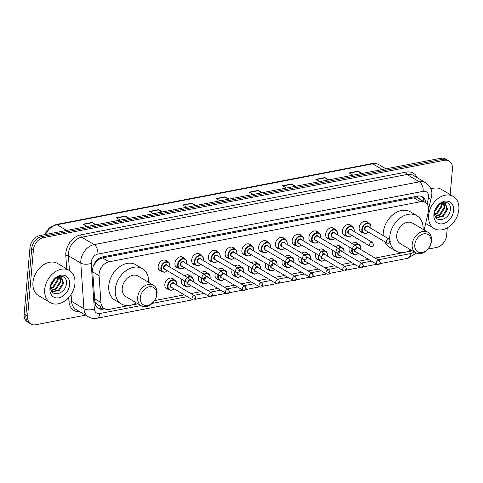 <?xml version="1.0" encoding="UTF-8"?>
<svg xmlns="http://www.w3.org/2000/svg" width="483" height="483" viewBox="0 0 483 483"><rect width="100%" height="100%" fill="white"/><g stroke="black" fill="none" stroke-linecap="round" stroke-linejoin="round"><path stroke-width="0.72" d="M352.342 253.653A5.977 4.401 -59.3 0 1 350.839 253.189A5.977 4.401 -59.3 0 1 349.052 248.986A5.977 4.401 -59.3 0 1 349.469 247.151M335.594 256.884A5.977 4.401 -59.3 0 1 334.091 256.419A5.977 4.401 -59.3 0 1 332.304 252.217A5.977 4.401 -59.3 0 1 332.721 250.381M318.846 260.114A5.977 4.401 -59.3 0 1 317.343 259.649A5.977 4.401 -59.3 0 1 315.556 255.447A5.977 4.401 -59.3 0 1 315.973 253.611M302.098 263.344A5.977 4.401 -59.3 0 1 300.595 262.879A5.977 4.401 -59.3 0 1 298.808 258.677A5.977 4.401 -59.3 0 1 299.225 256.841M285.35 266.574A5.977 4.401 -59.3 0 1 283.847 266.109A5.977 4.401 -59.3 0 1 282.06 261.907A5.977 4.401 -59.3 0 1 282.477 260.071M268.602 269.804A5.977 4.401 -59.3 0 1 267.099 269.339A5.977 4.401 -59.3 0 1 265.312 265.137A5.977 4.401 -59.3 0 1 265.728 263.301M251.854 273.034A5.977 4.401 -59.3 0 1 250.351 272.575A5.977 4.401 -59.3 0 1 248.564 268.367A5.977 4.401 -59.3 0 1 248.98 266.531M235.106 276.264A5.977 4.401 -59.3 0 1 233.603 275.805A5.977 4.401 -59.3 0 1 231.816 271.597A5.977 4.401 -59.3 0 1 232.232 269.762M218.358 279.494A5.977 4.401 -59.3 0 1 216.855 279.035A5.977 4.401 -59.3 0 1 215.068 274.827A5.977 4.401 -59.3 0 1 215.484 272.992M201.61 282.724A5.977 4.401 -59.3 0 1 200.107 282.265A5.977 4.401 -59.3 0 1 198.32 278.057A5.977 4.401 -59.3 0 1 198.736 276.222M184.862 285.954A5.977 4.401 -59.3 0 1 183.359 285.495A5.977 4.401 -59.3 0 1 181.572 281.287A5.977 4.401 -59.3 0 1 181.988 279.452M168.114 289.184A5.977 4.401 -59.3 0 1 166.611 288.725A5.977 4.401 -59.3 0 1 164.824 284.517A5.977 4.401 -59.3 0 1 167.788 279.162A5.977 4.401 -59.3 0 1 172.715 278.45A5.977 4.401 -59.3 0 1 173.844 279.548M312.193 242.092A5.977 4.401 -59.3 0 1 310.684 241.633A5.977 4.401 -59.3 0 1 308.903 237.425A5.977 4.401 -59.3 0 1 311.861 232.075A5.977 4.401 -59.3 0 1 316.794 231.357A5.977 4.401 -59.3 0 1 317.917 232.462M295.445 245.322A5.977 4.401 -59.3 0 1 293.936 244.863A5.977 4.401 -59.3 0 1 292.155 240.655A5.977 4.401 -59.3 0 1 295.113 235.306A5.977 4.401 -59.3 0 1 300.046 234.587A5.977 4.401 -59.3 0 1 301.169 235.692M278.697 248.552A5.977 4.401 -59.3 0 1 277.188 248.093A5.977 4.401 -59.3 0 1 275.407 243.891A5.977 4.401 -59.3 0 1 278.365 238.536A5.977 4.401 -59.3 0 1 283.298 237.817A5.977 4.401 -59.3 0 1 284.421 238.922M261.949 251.788A5.977 4.401 -59.3 0 1 260.44 251.323A5.977 4.401 -59.3 0 1 258.659 247.121A5.977 4.401 -59.3 0 1 261.617 241.766A5.977 4.401 -59.3 0 1 266.55 241.047A5.977 4.401 -59.3 0 1 267.673 242.152M328.941 238.862A5.977 4.401 -59.3 0 1 327.432 238.403A5.977 4.401 -59.3 0 1 325.651 234.195A5.977 4.401 -59.3 0 1 328.609 228.845A5.977 4.401 -59.3 0 1 333.542 228.127A5.977 4.401 -59.3 0 1 334.665 229.232M362.437 232.401A5.977 4.401 -59.3 0 1 360.928 231.943A5.977 4.401 -59.3 0 1 359.147 227.734A5.977 4.401 -59.3 0 1 362.105 222.385A5.977 4.401 -59.3 0 1 367.032 221.667A5.977 4.401 -59.3 0 1 368.161 222.766M345.689 235.632A5.977 4.401 -59.3 0 1 344.18 235.173A5.977 4.401 -59.3 0 1 342.399 230.965A5.977 4.401 -59.3 0 1 345.357 225.615A5.977 4.401 -59.3 0 1 350.29 224.897A5.977 4.401 -59.3 0 1 351.413 225.996M245.201 255.018A5.977 4.401 -59.3 0 1 243.692 254.553A5.977 4.401 -59.3 0 1 241.911 250.351A5.977 4.401 -59.3 0 1 244.869 244.996A5.977 4.401 -59.3 0 1 249.802 244.277A5.977 4.401 -59.3 0 1 250.925 245.382M228.453 258.248A5.977 4.401 -59.3 0 1 226.944 257.783A5.977 4.401 -59.3 0 1 225.163 253.581A5.977 4.401 -59.3 0 1 228.121 248.226A5.977 4.401 -59.3 0 1 233.054 247.507A5.977 4.401 -59.3 0 1 234.177 248.612M211.705 261.478A5.977 4.401 -59.3 0 1 210.196 261.013A5.977 4.401 -59.3 0 1 208.415 256.811A5.977 4.401 -59.3 0 1 211.373 251.456A5.977 4.401 -59.3 0 1 216.306 250.737A5.977 4.401 -59.3 0 1 217.428 251.842M194.957 264.708A5.977 4.401 -59.3 0 1 193.448 264.243A5.977 4.401 -59.3 0 1 191.666 260.041A5.977 4.401 -59.3 0 1 194.625 254.686A5.977 4.401 -59.3 0 1 199.557 253.967A5.977 4.401 -59.3 0 1 200.68 255.072M178.209 267.938A5.977 4.401 -59.3 0 1 176.7 267.473A5.977 4.401 -59.3 0 1 174.918 263.271A5.977 4.401 -59.3 0 1 177.883 257.916A5.977 4.401 -59.3 0 1 182.809 257.197A5.977 4.401 -59.3 0 1 183.932 258.302M161.461 271.168A5.977 4.401 -59.3 0 1 159.951 270.703A5.977 4.401 -59.3 0 1 158.17 266.501A5.977 4.401 -59.3 0 1 161.135 261.146A5.977 4.401 -59.3 0 1 166.061 260.428A5.977 4.401 -59.3 0 1 167.184 261.532M424.128 229.993L428.306 212.194A11.206 8.247 120.7 0 0 428.602 210.365A11.206 8.247 120.7 0 0 425.257 202.48A11.206 8.247 120.7 0 0 420.439 201.743L109.073 261.798A11.206 8.247 120.7 0 0 99.075 275.69L100.923 302.521A11.206 8.247 120.7 0 0 104.286 308.631A11.206 8.247 120.7 0 0 109.104 309.368L129.221 305.485M96.105 261.919A11.206 8.247 -59.3 0 1 99.232 259.244L99.075 259.274A3.737 2.747 120.7 0 0 96.105 261.919L93.358 265.934M419.781 199.225A3.737 2.747 120.7 0 0 417.27 197.903L417.113 197.933A11.206 8.247 -59.3 0 1 418.737 198.604L425.257 202.48M94.807 301.621L97.717 304.731L104.286 308.631M417.113 197.933L413.901 197.861L102.535 257.916L99.232 259.244M405.774 252.144L411.939 250.955A11.206 8.247 120.7 0 0 412.422 250.852M131.279 305.093L137.945 303.807M154.518 300.607L184.271 294.871M190.894 293.592L201.013 291.641M207.642 290.361L217.761 288.411M224.39 287.131L234.509 285.181M241.138 283.901L251.257 281.951M257.886 280.671L268.005 278.721M274.634 277.441L284.753 275.491M291.382 274.211L301.501 272.261M308.13 270.981L318.249 269.031M324.878 267.751L334.997 265.795M341.626 264.521L351.745 262.565M358.374 261.291L368.493 259.335M375.122 258.061L403.722 252.543M352.149 243.529A5.977 4.401 -59.3 0 1 356.943 242.913A5.977 4.401 -59.3 0 1 358.066 244.018M335.401 246.759A5.977 4.401 -59.3 0 1 340.195 246.143A5.977 4.401 -59.3 0 1 341.318 247.248M318.653 249.989A5.977 4.401 -59.3 0 1 323.447 249.373A5.977 4.401 -59.3 0 1 324.57 250.478M301.905 253.219A5.977 4.401 -59.3 0 1 306.699 252.603A5.977 4.401 -59.3 0 1 307.822 253.708M285.157 256.449A5.977 4.401 -59.3 0 1 289.951 255.833A5.977 4.401 -59.3 0 1 291.08 256.938M268.409 259.679A5.977 4.401 -59.3 0 1 273.203 259.063A5.977 4.401 -59.3 0 1 274.332 260.168M251.661 262.909A5.977 4.401 -59.3 0 1 256.455 262.293A5.977 4.401 -59.3 0 1 257.584 263.398M234.913 266.139A5.977 4.401 -59.3 0 1 239.707 265.523A5.977 4.401 -59.3 0 1 240.836 266.628M218.165 269.375A5.977 4.401 -59.3 0 1 222.959 268.753A5.977 4.401 -59.3 0 1 224.088 269.858M201.417 272.605A5.977 4.401 -59.3 0 1 206.211 271.983A5.977 4.401 -59.3 0 1 207.34 273.088M184.669 275.835A5.977 4.401 -59.3 0 1 189.463 275.213A5.977 4.401 -59.3 0 1 190.592 276.318M425.861 202.89A11.206 8.247 120.7 0 0 422.504 196.865A11.206 8.247 120.7 0 0 417.686 196.134L102.686 256.89A11.206 8.247 120.7 0 0 92.688 270.782L94.855 302.31A11.206 8.247 120.7 0 0 98.218 308.42A11.206 8.247 120.7 0 0 103.036 309.15L104.66 308.842M421.593 196.424A11.206 8.247 -59.3 0 1 424.116 201.803M447.282 227.843L446.624 235.306A11.206 8.247 -59.3 0 1 436.65 247.429L427.944 249.107M85.539 315.151L35.79 324.745A11.206 8.247 -59.3 0 1 30.972 324.008A11.206 8.247 -59.3 0 1 27.628 316.124L33.436 249.759A11.206 8.247 -59.3 0 1 43.41 237.642L444.269 160.32A11.206 8.247 -59.3 0 1 449.087 161.056A11.206 8.247 -59.3 0 1 452.432 168.941L450.186 194.589M30.972 324.008L27.495 321.944A11.206 8.247 -59.3 0 1 24.15 314.059L29.958 247.694A11.206 8.247 -59.3 0 1 39.932 235.571L440.792 158.255L442.531 159.287A11.206 8.247 -59.3 0 1 447.349 160.024A11.206 8.247 -59.3 0 0 442.531 159.287L41.671 236.61L442.531 159.287L444.269 160.32M29.958 247.694L31.697 248.727A11.206 8.247 -59.3 0 1 41.671 236.61A11.206 8.247 -59.3 0 0 31.697 248.727L25.889 315.091L31.697 248.727L33.436 249.759M29.234 322.976A11.206 8.247 -59.3 0 1 25.889 315.091A11.206 8.247 -59.3 0 0 29.234 322.976M102.897 307.81L101.297 308.118A11.206 8.247 -59.3 0 1 97.391 307.828M94.958 224.957L92.422 222.687A2.989 1.69 -100.9 0 0 92.126 222.464L83.058 224.215L86.922 226.509M95.99 224.764L92.126 222.464M128.212 218.545L125.677 216.269A2.989 1.69 -100.9 0 0 125.381 216.052L116.312 217.803L120.176 220.097M129.245 218.346L125.381 216.052M161.467 212.134L158.931 209.857A2.989 1.69 -100.9 0 0 158.635 209.634L149.561 211.385L153.431 213.685M162.499 211.934L158.635 209.634M194.721 205.716L192.186 203.446A2.989 1.69 -100.9 0 0 191.884 203.222L182.816 204.973L186.679 207.267M195.754 205.516L191.884 203.222M360.988 173.651L358.452 171.374A2.989 1.69 -100.9 0 0 358.157 171.151L349.088 172.902L352.952 175.196M362.021 173.451L358.157 171.151M327.734 180.062L325.198 177.786A2.989 1.69 -100.9 0 0 324.902 177.569L315.834 179.314L319.698 181.614M328.766 179.863L324.902 177.569M294.485 186.474L291.949 184.204A2.989 1.69 -100.9 0 0 291.647 183.981L282.579 185.732L286.443 188.026M295.511 186.275L291.647 183.981M261.231 192.892L258.695 190.616A2.989 1.69 -100.9 0 0 258.393 190.393L249.325 192.143L253.189 194.438M262.257 192.693L258.393 190.393M227.976 199.304L225.44 197.028A2.989 1.69 -100.9 0 0 225.138 196.81L216.07 198.555L219.934 200.856M229.002 199.105L225.138 196.81M440.792 158.255A11.206 8.247 -59.3 0 1 445.61 158.992L449.087 161.056M428.62 215.4A18.68 13.747 -59.3 0 1 437.876 198.664A18.68 13.747 -59.3 0 1 453.277 196.424A18.68 13.747 -59.3 0 1 458.85 209.568A18.68 13.747 -59.3 0 1 449.595 226.298A18.68 13.747 -59.3 0 1 434.193 228.537A18.68 13.747 -59.3 0 1 428.62 215.4M430.902 188.974A18.68 13.747 -59.3 0 1 441.54 189.451L453.277 196.424M435.92 217.495L442.41 216.124L446.878 208.97L445.133 203.512M436.071 217.706L443.098 216.535L447.566 209.381L445.489 203.699L440.194 204.116A8.446 6.219 -59.3 0 0 434.724 212.508A8.446 6.219 -59.3 0 0 434.857 214.881C436.197 223.883 449.474 219.101 450.283 210.129C452.058 200.97 440.991 199.177 436.24 207.69L434.145 213.8L434.132 215.641L434.217 213.643C434.948 209.061 436.94 205.885 440.194 204.116M435.195 216.118L439.651 214.482L444.119 207.334L443.485 203.138M435.364 216.529L440.339 214.893L444.807 207.738L443.931 203.168M434.724 214.005L436.886 212.846L441.359 205.692L441.384 203.524M434.803 214.615L437.58 213.251L442.048 206.102L441.963 203.337M435.165 210.353L438.274 205.48M434.851 211.584L439.252 204.695M453.591 210.582A12.184 8.966 -59.3 0 1 442.748 223.75A12.184 8.966 -59.3 0 1 433.879 214.386A12.184 8.966 -59.3 0 1 444.722 201.212A12.184 8.966 -59.3 0 1 453.591 210.582M442.132 205.19L442.319 203.246M414.764 244.76A10.089 7.426 -59.3 0 1 423.748 233.857A10.089 7.426 -59.3 0 1 431.09 241.615A10.089 7.426 -59.3 0 1 422.112 252.518A10.089 7.426 -59.3 0 1 414.764 244.76M412.168 244.41A11.954 8.797 -59.3 0 1 418.091 233.7A11.954 8.797 -59.3 0 1 427.95 232.263A11.954 8.797 -59.3 0 1 431.518 240.673A11.954 8.797 -59.3 0 1 425.589 251.383A11.954 8.797 -59.3 0 1 415.736 252.82A11.954 8.797 -59.3 0 1 412.168 244.41M427.95 232.263L412.512 223.092A11.954 8.797 120.7 0 0 402.659 224.529A11.954 8.797 120.7 0 0 396.736 235.239A11.954 8.797 120.7 0 0 400.298 243.649L415.736 252.82M389.733 239.604A20.546 15.124 -59.3 0 1 389.781 236.579A20.546 15.124 -59.3 0 1 399.96 218.171A20.546 15.124 -59.3 0 1 416.901 215.708A20.546 15.124 -59.3 0 1 423.09 229.377M383.2 235.619A20.546 15.124 -59.3 0 1 383.26 232.703A20.546 15.124 -59.3 0 1 393.44 214.295A20.546 15.124 -59.3 0 1 410.381 211.832L416.901 215.708M410.876 249.928A20.546 15.124 -59.3 0 1 395.909 251.033A20.546 15.124 -59.3 0 1 390.035 242.08M395.909 251.033L389.389 247.157A20.546 15.124 -59.3 0 1 384.601 241.663M140.269 297.709A10.089 7.426 -59.3 0 1 149.247 286.799A10.089 7.426 -59.3 0 1 156.595 294.558A10.089 7.426 -59.3 0 1 147.617 305.467A10.089 7.426 -59.3 0 1 140.269 297.709M137.673 297.353A11.954 8.797 -59.3 0 1 143.596 286.642A11.954 8.797 -59.3 0 1 153.455 285.212A11.954 8.797 -59.3 0 1 157.017 293.622A11.954 8.797 -59.3 0 1 151.094 304.326A11.954 8.797 -59.3 0 1 141.241 305.763A11.954 8.797 -59.3 0 1 137.673 297.353M153.455 285.212L138.017 276.041A11.954 8.797 120.7 0 0 128.164 277.471A11.954 8.797 120.7 0 0 122.235 288.182A11.954 8.797 120.7 0 0 125.803 296.592L141.241 305.763M136.381 302.877A20.546 15.124 -59.3 0 1 121.414 303.976A20.546 15.124 -59.3 0 1 115.286 289.522A20.546 15.124 -59.3 0 1 125.465 271.12A20.546 15.124 -59.3 0 1 142.407 268.651A20.546 15.124 -59.3 0 1 148.595 282.32M121.414 303.976L114.894 300.106A20.546 15.124 -59.3 0 1 108.766 285.646A20.546 15.124 -59.3 0 1 118.945 267.244A20.546 15.124 -59.3 0 1 135.886 264.775L142.407 268.651M44.69 289.45A18.68 13.747 -59.3 0 1 53.945 272.72A18.68 13.747 -59.3 0 1 69.347 270.48A18.68 13.747 -59.3 0 1 74.919 283.618A18.68 13.747 -59.3 0 1 65.664 300.354A18.68 13.747 -59.3 0 1 50.262 302.593A18.68 13.747 -59.3 0 1 44.69 289.45M50.262 302.593L38.525 295.62A18.68 13.747 -59.3 0 1 32.953 282.477A18.68 13.747 -59.3 0 1 42.208 265.747A18.68 13.747 -59.3 0 1 57.61 263.501L69.347 270.48M51.989 291.545L58.479 290.174L62.947 283.026L61.202 277.562M52.14 291.756L59.168 290.585L63.635 283.436L61.558 277.755L56.263 278.166A8.446 6.219 -59.3 0 0 50.793 286.564A8.446 6.219 -59.3 0 0 50.926 288.937C52.267 297.933 65.543 293.151 66.352 284.185C68.127 275.02 57.06 273.227 52.303 281.74L50.214 287.85L50.202 289.697L50.286 287.693C51.017 283.11 53.009 279.935 56.263 278.166M51.264 290.168L55.72 288.538L60.188 281.384L59.554 277.188M51.433 290.579L56.408 288.949L60.876 281.794L60.001 277.224M50.793 288.061L52.955 286.896L57.429 279.742L57.453 277.58M50.872 288.671L53.649 287.307L58.117 280.152L58.032 277.387M51.234 284.402L54.337 279.536M50.92 285.64L55.316 278.751M69.661 284.632A12.184 8.966 -59.3 0 1 58.817 297.806A12.184 8.966 -59.3 0 1 49.948 288.436A12.184 8.966 -59.3 0 1 60.792 275.268A12.184 8.966 -59.3 0 1 69.661 284.632M58.202 279.246L58.389 277.302M93.925 264.497A11.206 5.192 -3.9 0 0 94.257 264.406M417.27 197.903A11.206 6.345 -100.9 0 0 417.33 196.201M100.5 308.232A11.206 6.345 -100.9 0 0 100.929 306.639M422.903 201.079A11.206 2.989 13.2 0 0 423.941 200.584M95.06 303.753A11.206 5.192 -3.9 0 0 96.183 303.505M99.075 259.274A11.206 6.345 -100.9 0 0 99.13 258.357M413.901 197.861L420.439 201.743M94.614 298.772L100.923 302.521M92.766 271.947L99.075 275.69M102.535 257.916L109.073 261.798M427.044 204.086L428.403 198.302A7.474 5.5 120.7 0 0 428.602 197.082A7.474 5.5 120.7 0 0 423.156 191.34L97.874 254.076A7.474 5.5 120.7 0 0 91.227 262.16A7.474 5.5 120.7 0 0 91.209 263.338L94.348 308.951A7.474 5.5 120.7 0 0 99.8 313.515L140.933 305.582M94.348 308.951A7.474 3.459 -3.9 0 1 83.939 308.715L71.55 301.356A14.943 11 120.7 0 0 76.036 309.5L88.425 316.866A14.943 11 -59.3 0 1 83.939 308.715L80.806 263.108A14.943 11 -59.3 0 1 80.83 260.742A14.943 11 -59.3 0 1 94.131 244.585L419.413 181.843A14.943 11 -59.3 0 1 425.837 182.822L413.448 175.456A14.943 11 120.7 0 0 407.024 174.478L81.742 237.219A14.943 11 120.7 0 0 68.441 253.376A14.943 11 120.7 0 0 68.411 255.742L69.431 270.528M66.72 268.916L65.815 255.682A16.808 12.377 -59.3 0 1 80.806 234.847L406.088 172.105A1.866 1.057 -100.9 0 0 407.024 174.478L419.413 181.843A7.474 4.232 79.1 0 1 423.156 191.34M65.815 255.682A1.866 0.863 176.1 0 1 68.411 255.742L80.806 263.108A7.474 3.459 -3.9 0 0 91.209 263.338M406.088 172.105A16.808 12.377 -59.3 0 1 417.234 177.708M79.822 311.752A16.808 12.377 -59.3 0 1 68.948 301.295L68.689 297.546M43.41 237.642L39.932 235.571M27.628 316.124L24.15 314.059M97.874 254.076A7.474 4.232 79.1 0 0 94.131 244.585L81.742 237.219A1.866 1.057 -100.9 0 1 80.806 234.847M71.073 294.443L71.55 301.356A1.866 0.863 176.1 0 0 68.948 301.295M152.169 303.415L187.259 296.647M193.882 295.367L204.007 293.416M210.63 292.137L220.755 290.186M227.378 288.906L237.497 286.956M244.126 285.676L254.245 283.726M260.874 282.446L270.993 280.496M277.622 279.216L287.741 277.266M294.37 275.986L304.489 274.036M311.118 272.756L321.237 270.806M327.866 269.526L337.985 267.576M344.614 266.296L354.733 264.346M361.362 263.066L371.481 261.116M378.111 259.836L410.586 253.569A7.474 5.5 120.7 0 0 414.009 251.794M99.8 313.515A7.474 4.232 79.1 0 1 96.872 318.267L192.578 299.81M410.586 253.569A7.474 4.232 79.1 0 1 407.652 258.327L416.274 253.104M428.403 198.302A7.474 1.992 13.2 0 0 431.331 197.426L428.638 208.898M101.297 308.118L103.036 309.15M44.358 234.72L49.163 228.012L56.016 224.523A3.737 2.113 79.1 0 1 57.024 224.734A14.943 11 120.7 0 0 45.523 234.496M382.337 169.533L372.755 163.84A3.737 2.113 -100.9 0 0 371.741 163.628C374.464 163.121 376.939 163.52 379.179 164.818A14.943 11 120.7 0 0 372.755 163.84L57.024 224.734L66.606 230.427M216.426 198.767L225.44 197.028M249.681 192.355L258.695 190.616M282.935 185.943L291.949 184.204M316.19 179.525L325.198 177.786M349.438 173.113L358.452 171.374M183.172 205.184L192.186 203.446M149.917 211.596L158.931 209.857M116.663 218.008L125.677 216.269M83.408 224.426L92.422 222.687M368.559 232.13L366.772 233.217L365.106 233.5L363.512 233.041A5.603 4.124 -59.3 0 1 361.839 229.099A5.603 4.124 -59.3 0 1 364.617 224.082A5.603 4.124 -59.3 0 1 369.235 223.406A5.603 4.124 -59.3 0 1 370.908 227.348M370.727 228.205A5.228 3.852 120.7 0 0 370.823 227.535A5.228 3.852 120.7 0 0 367.014 223.514A5.228 3.852 120.7 0 0 362.359 229.171A5.228 3.852 120.7 0 0 364.152 232.975A5.228 3.852 120.7 0 0 368.432 232.057M366.295 230.789A2.614 1.926 -59.3 0 1 364.472 228.761A2.614 1.926 -59.3 0 1 366.325 226.086A2.614 1.926 -59.3 0 1 368.589 226.932M367.949 226.557A2.24 1.648 120.7 0 0 366.102 226.823A2.24 1.648 120.7 0 0 364.991 228.833A2.24 1.648 120.7 0 0 365.661 230.409L386.968 243.07A2.24 1.648 -59.3 0 1 386.297 241.494A2.24 1.648 -59.3 0 1 387.408 239.483A2.24 1.648 -59.3 0 1 389.256 239.212L367.949 226.557M388.893 241.844L389.497 241.729L388.893 241.844M351.811 235.36L350.024 236.447L348.364 236.73L346.764 236.272A5.603 4.124 -59.3 0 1 345.091 232.329A5.603 4.124 -59.3 0 1 347.869 227.312A5.603 4.124 -59.3 0 1 352.487 226.636A5.603 4.124 -59.3 0 1 354.16 230.578M353.979 231.435A5.228 3.852 120.7 0 0 354.075 230.765A5.228 3.852 120.7 0 0 350.266 226.744A5.228 3.852 120.7 0 0 345.611 232.401A5.228 3.852 120.7 0 0 347.404 236.205A5.228 3.852 120.7 0 0 351.684 235.287M349.547 234.02A2.614 1.926 -59.3 0 1 347.724 231.991A2.614 1.926 -59.3 0 1 349.577 229.316A2.614 1.926 -59.3 0 1 351.841 230.162M351.201 229.787A2.24 1.648 120.7 0 0 349.354 230.053A2.24 1.648 120.7 0 0 348.243 232.063A2.24 1.648 120.7 0 0 348.913 233.639L370.22 246.3A2.24 1.648 -59.3 0 1 369.549 244.724A2.24 1.648 -59.3 0 1 370.66 242.714A2.24 1.648 -59.3 0 1 372.508 242.448L351.201 229.787M372.145 245.074L372.749 244.959L372.145 245.074M335.063 238.59L333.276 239.677L331.616 239.96L330.016 239.502A5.603 4.124 -59.3 0 1 328.343 235.559A5.603 4.124 -59.3 0 1 331.121 230.542A5.603 4.124 -59.3 0 1 335.739 229.866A5.603 4.124 -59.3 0 1 337.412 233.808M337.231 234.666A5.228 3.852 120.7 0 0 337.327 233.995A5.228 3.852 120.7 0 0 333.518 229.974A5.228 3.852 120.7 0 0 328.863 235.632A5.228 3.852 120.7 0 0 330.656 239.435A5.228 3.852 120.7 0 0 334.936 238.517M332.799 237.25A2.614 1.926 -59.3 0 1 330.976 235.221A2.614 1.926 -59.3 0 1 332.829 232.546A2.614 1.926 -59.3 0 1 335.093 233.392M334.459 233.017A2.24 1.648 120.7 0 0 332.606 233.283A2.24 1.648 120.7 0 0 331.495 235.293A2.24 1.648 120.7 0 0 332.165 236.869L353.471 249.53A2.24 1.648 -59.3 0 1 352.801 247.954A2.24 1.648 -59.3 0 1 353.912 245.944A2.24 1.648 -59.3 0 1 355.76 245.678L334.459 233.017M355.397 248.304L356.001 248.19L355.397 248.304M318.315 241.82L316.528 242.907L314.868 243.197L313.268 242.732A5.603 4.124 -59.3 0 1 311.595 238.789A5.603 4.124 -59.3 0 1 314.373 233.772A5.603 4.124 -59.3 0 1 318.991 233.096A5.603 4.124 -59.3 0 1 320.664 237.038M320.483 237.896A5.228 3.852 120.7 0 0 320.579 237.225A5.228 3.852 120.7 0 0 316.77 233.204A5.228 3.852 120.7 0 0 312.115 238.862A5.228 3.852 120.7 0 0 313.908 242.665A5.228 3.852 120.7 0 0 318.194 241.748M316.051 240.48A2.614 1.926 -59.3 0 1 314.228 238.451A2.614 1.926 -59.3 0 1 316.081 235.776A2.614 1.926 -59.3 0 1 318.345 236.622M317.711 236.247A2.24 1.648 120.7 0 0 315.858 236.513A2.24 1.648 120.7 0 0 314.747 238.524A2.24 1.648 120.7 0 0 315.417 240.099L336.723 252.76A2.24 1.648 -59.3 0 1 336.053 251.184A2.24 1.648 -59.3 0 1 337.164 249.174A2.24 1.648 -59.3 0 1 339.012 248.908L317.711 236.247M338.649 251.534L339.259 251.42L338.649 251.534M301.567 245.05L299.78 246.137L298.12 246.427L296.52 245.962A5.603 4.124 -59.3 0 1 294.847 242.019A5.603 4.124 -59.3 0 1 297.625 237.002A5.603 4.124 -59.3 0 1 302.243 236.326A5.603 4.124 -59.3 0 1 303.916 240.268M303.735 241.126A5.228 3.852 120.7 0 0 303.831 240.462A5.228 3.852 120.7 0 0 300.021 236.435A5.228 3.852 120.7 0 0 295.367 242.092A5.228 3.852 120.7 0 0 297.16 245.895A5.228 3.852 120.7 0 0 301.446 244.978M299.303 243.71A2.614 1.926 -59.3 0 1 297.48 241.681A2.614 1.926 -59.3 0 1 299.333 239.007A2.614 1.926 -59.3 0 1 301.597 239.852M300.963 239.477A2.24 1.648 120.7 0 0 299.11 239.749A2.24 1.648 120.7 0 0 297.999 241.754A2.24 1.648 120.7 0 0 298.669 243.329L319.975 255.99A2.24 1.648 -59.3 0 1 319.305 254.414A2.24 1.648 -59.3 0 1 320.416 252.404A2.24 1.648 -59.3 0 1 322.264 252.138L300.963 239.477M321.901 254.764L322.511 254.65L321.901 254.764M284.819 248.28L283.032 249.367L281.372 249.657L279.772 249.192A5.603 4.124 -59.3 0 1 278.099 245.249A5.603 4.124 -59.3 0 1 280.877 240.232A5.603 4.124 -59.3 0 1 285.495 239.556A5.603 4.124 -59.3 0 1 287.168 243.498M286.987 244.356A5.228 3.852 120.7 0 0 287.083 243.692A5.228 3.852 120.7 0 0 283.273 239.665A5.228 3.852 120.7 0 0 278.619 245.322A5.228 3.852 120.7 0 0 280.412 249.125A5.228 3.852 120.7 0 0 284.698 248.208M282.555 246.94A2.614 1.926 -59.3 0 1 280.732 244.911A2.614 1.926 -59.3 0 1 282.585 242.237A2.614 1.926 -59.3 0 1 284.849 243.082M284.215 242.708A2.24 1.648 120.7 0 0 282.368 242.979A2.24 1.648 120.7 0 0 281.257 244.984A2.24 1.648 120.7 0 0 281.921 246.559L303.227 259.22A2.24 1.648 -59.3 0 1 302.557 257.644A2.24 1.648 -59.3 0 1 303.668 255.634A2.24 1.648 -59.3 0 1 305.516 255.368L284.215 242.708M305.153 258L305.763 257.88L305.153 258M268.071 251.51L266.284 252.597L264.624 252.887L263.024 252.422A5.603 4.124 -59.3 0 1 261.351 248.479A5.603 4.124 -59.3 0 1 264.129 243.462A5.603 4.124 -59.3 0 1 268.747 242.792A5.603 4.124 -59.3 0 1 270.42 246.735M270.239 247.586A5.228 3.852 120.7 0 0 270.335 246.922A5.228 3.852 120.7 0 0 266.525 242.895A5.228 3.852 120.7 0 0 261.871 248.552A5.228 3.852 120.7 0 0 263.664 252.355A5.228 3.852 120.7 0 0 267.95 251.438M265.813 250.17A2.614 1.926 -59.3 0 1 263.984 248.141A2.614 1.926 -59.3 0 1 265.837 245.467A2.614 1.926 -59.3 0 1 268.101 246.318M267.467 245.938A2.24 1.648 120.7 0 0 265.62 246.209A2.24 1.648 120.7 0 0 264.509 248.214A2.24 1.648 120.7 0 0 265.173 249.789L286.479 262.45A2.24 1.648 -59.3 0 1 285.809 260.874A2.24 1.648 -59.3 0 1 286.92 258.864A2.24 1.648 -59.3 0 1 288.768 258.598L267.467 245.938M288.405 261.231L289.015 261.11L288.405 261.231M251.323 254.74L249.536 255.827L247.876 256.117L246.276 255.652A5.603 4.124 -59.3 0 1 244.603 251.709A5.603 4.124 -59.3 0 1 247.381 246.692A5.603 4.124 -59.3 0 1 251.999 246.022A5.603 4.124 -59.3 0 1 253.672 249.965M253.49 250.816A5.228 3.852 120.7 0 0 253.587 250.152A5.228 3.852 120.7 0 0 249.777 246.125A5.228 3.852 120.7 0 0 245.123 251.782A5.228 3.852 120.7 0 0 246.916 255.585A5.228 3.852 120.7 0 0 251.202 254.668M249.065 253.4A2.614 1.926 -59.3 0 1 247.242 251.371A2.614 1.926 -59.3 0 1 249.089 248.697A2.614 1.926 -59.3 0 1 251.353 249.548M250.719 249.168A2.24 1.648 120.7 0 0 248.872 249.439A2.24 1.648 120.7 0 0 247.761 251.444A2.24 1.648 120.7 0 0 248.425 253.02L269.731 265.68A2.24 1.648 -59.3 0 1 269.061 264.104A2.24 1.648 -59.3 0 1 270.172 262.094A2.24 1.648 -59.3 0 1 272.02 261.828L250.719 249.168M271.657 264.461L272.267 264.34L271.657 264.461M234.575 257.97L232.788 259.063L231.128 259.347L229.528 258.882A5.603 4.124 -59.3 0 1 227.855 254.939A5.603 4.124 -59.3 0 1 230.632 249.922A5.603 4.124 -59.3 0 1 235.251 249.252A5.603 4.124 -59.3 0 1 236.924 253.195M236.742 254.046A5.228 3.852 120.7 0 0 236.839 253.382A5.228 3.852 120.7 0 0 233.029 249.355A5.228 3.852 120.7 0 0 228.374 255.012A5.228 3.852 120.7 0 0 230.168 258.816A5.228 3.852 120.7 0 0 234.454 257.898M232.317 256.63A2.614 1.926 -59.3 0 1 230.494 254.601A2.614 1.926 -59.3 0 1 232.341 251.927A2.614 1.926 -59.3 0 1 234.605 252.778M233.971 252.398A2.24 1.648 120.7 0 0 232.124 252.669A2.24 1.648 120.7 0 0 231.013 254.674A2.24 1.648 120.7 0 0 231.677 256.25L252.983 268.91A2.24 1.648 -59.3 0 1 252.313 267.334A2.24 1.648 -59.3 0 1 253.424 265.324A2.24 1.648 -59.3 0 1 255.272 265.058L233.971 252.398M254.915 267.691L255.519 267.57L254.915 267.691M217.827 261.2L216.04 262.293L214.38 262.577L212.78 262.112A5.603 4.124 -59.3 0 1 211.107 258.17A5.603 4.124 -59.3 0 1 213.884 253.152A5.603 4.124 -59.3 0 1 218.503 252.482A5.603 4.124 -59.3 0 1 220.176 256.425M219.994 257.276A5.228 3.852 120.7 0 0 220.091 256.612A5.228 3.852 120.7 0 0 216.281 252.585A5.228 3.852 120.7 0 0 211.626 258.242A5.228 3.852 120.7 0 0 213.42 262.046A5.228 3.852 120.7 0 0 217.706 261.128M215.569 259.86A2.614 1.926 -59.3 0 1 213.746 257.837A2.614 1.926 -59.3 0 1 215.593 255.157A2.614 1.926 -59.3 0 1 217.857 256.008M217.223 255.628A2.24 1.648 120.7 0 0 215.376 255.899A2.24 1.648 120.7 0 0 214.265 257.904A2.24 1.648 120.7 0 0 214.929 259.48L236.235 272.14A2.24 1.648 -59.3 0 1 235.565 270.565A2.24 1.648 -59.3 0 1 236.676 268.554A2.24 1.648 -59.3 0 1 238.524 268.288L217.223 255.628M238.167 270.921L238.771 270.8L238.167 270.921M201.079 264.43L199.292 265.523L197.632 265.807L196.032 265.342A5.603 4.124 -59.3 0 1 194.359 261.4A5.603 4.124 -59.3 0 1 197.136 256.382A5.603 4.124 -59.3 0 1 201.755 255.712A5.603 4.124 -59.3 0 1 203.428 259.655M203.246 260.506A5.228 3.852 120.7 0 0 203.343 259.842A5.228 3.852 120.7 0 0 199.533 255.815A5.228 3.852 120.7 0 0 194.878 261.472A5.228 3.852 120.7 0 0 196.672 265.276A5.228 3.852 120.7 0 0 200.958 264.358M198.821 263.09A2.614 1.926 -59.3 0 1 196.998 261.068A2.614 1.926 -59.3 0 1 198.845 258.387A2.614 1.926 -59.3 0 1 201.109 259.238M200.475 258.858A2.24 1.648 120.7 0 0 198.628 259.13A2.24 1.648 120.7 0 0 197.517 261.134A2.24 1.648 120.7 0 0 198.181 262.716L219.487 275.37A2.24 1.648 -59.3 0 1 218.817 273.795A2.24 1.648 -59.3 0 1 219.928 271.784A2.24 1.648 -59.3 0 1 221.775 271.518L200.475 258.858M221.419 274.151L222.023 274.03L221.419 274.151M184.331 267.66L182.544 268.753L180.884 269.037L179.284 268.578A5.603 4.124 -59.3 0 1 177.611 264.63A5.603 4.124 -59.3 0 1 180.388 259.613A5.603 4.124 -59.3 0 1 185.007 258.942A5.603 4.124 -59.3 0 1 186.679 262.885M186.498 263.736A5.228 3.852 120.7 0 0 186.595 263.072A5.228 3.852 120.7 0 0 182.785 259.051A5.228 3.852 120.7 0 0 178.13 264.702A5.228 3.852 120.7 0 0 179.924 268.506A5.228 3.852 120.7 0 0 184.21 267.588M182.073 266.32A2.614 1.926 -59.3 0 1 180.25 264.298A2.614 1.926 -59.3 0 1 182.097 261.617A2.614 1.926 -59.3 0 1 184.361 262.468M183.727 262.088A2.24 1.648 120.7 0 0 181.88 262.36A2.24 1.648 120.7 0 0 180.769 264.364A2.24 1.648 120.7 0 0 181.433 265.946L202.739 278.6A2.24 1.648 -59.3 0 1 202.069 277.025A2.24 1.648 -59.3 0 1 203.18 275.02A2.24 1.648 -59.3 0 1 205.027 274.749L183.727 262.088M204.671 277.381L205.275 277.26L204.671 277.381M167.583 270.891L165.796 271.983L164.135 272.267L162.536 271.808A5.603 4.124 -59.3 0 1 160.863 267.866A5.603 4.124 -59.3 0 1 163.64 262.843A5.603 4.124 -59.3 0 1 168.259 262.172A5.603 4.124 -59.3 0 1 169.931 266.115M169.75 266.966A5.228 3.852 120.7 0 0 169.847 266.302A5.228 3.852 120.7 0 0 166.037 262.281A5.228 3.852 120.7 0 0 161.382 267.932A5.228 3.852 120.7 0 0 163.176 271.736A5.228 3.852 120.7 0 0 167.462 270.824M165.325 269.55A2.614 1.926 -59.3 0 1 163.502 267.528A2.614 1.926 -59.3 0 1 165.349 264.853A2.614 1.926 -59.3 0 1 167.613 265.698M166.979 265.318A2.24 1.648 120.7 0 0 165.132 265.59A2.24 1.648 120.7 0 0 164.021 267.594A2.24 1.648 120.7 0 0 164.691 269.176L185.991 281.831A2.24 1.648 -59.3 0 1 185.321 280.255A2.24 1.648 -59.3 0 1 186.432 278.25A2.24 1.648 -59.3 0 1 188.279 277.979L166.979 265.318M187.923 280.611L188.527 280.49L187.923 280.611M349.71 252.09L353.417 254.287A5.603 4.124 -59.3 0 1 351.745 250.345A5.603 4.124 -59.3 0 1 352.101 248.715M354.818 245.116A5.603 4.124 -59.3 0 1 359.141 244.658A5.603 4.124 -59.3 0 1 360.813 248.6M360.632 249.451A5.228 3.852 120.7 0 0 360.729 248.787A5.228 3.852 120.7 0 0 355.319 245.412M352.566 248.993A5.228 3.852 120.7 0 0 352.264 250.417A5.228 3.852 120.7 0 0 354.057 254.221A5.228 3.852 120.7 0 0 358.344 253.303M356.206 252.035A2.614 1.926 -59.3 0 1 354.383 250.007A2.614 1.926 -59.3 0 1 354.407 249.82M354.945 249.783A2.24 1.648 120.7 0 0 354.902 250.079A2.24 1.648 120.7 0 0 355.573 251.655L376.873 264.316A2.24 1.648 -59.3 0 1 376.203 262.74A2.24 1.648 -59.3 0 1 377.314 260.729A2.24 1.648 -59.3 0 1 379.167 260.464L380.181 262.492C379.988 264.225 378.883 264.835 376.873 264.316M379.409 262.975L378.805 263.096L379.409 262.975M379.167 260.464L357.861 247.803A2.24 1.648 120.7 0 0 356.78 247.682M356.762 247.175A2.614 1.926 -59.3 0 1 358.495 248.184M332.962 255.32L336.669 257.517A5.603 4.124 -59.3 0 1 334.997 253.575A5.603 4.124 -59.3 0 1 335.353 251.945M338.07 248.347A5.603 4.124 -59.3 0 1 342.393 247.888A5.603 4.124 -59.3 0 1 344.065 251.83M343.884 252.681A5.228 3.852 120.7 0 0 343.981 252.017A5.228 3.852 120.7 0 0 338.571 248.642M335.818 252.223A5.228 3.852 120.7 0 0 335.516 253.647A5.228 3.852 120.7 0 0 337.309 257.451A5.228 3.852 120.7 0 0 341.596 256.533M339.458 255.266A2.614 1.926 -59.3 0 1 337.635 253.243A2.614 1.926 -59.3 0 1 337.659 253.05M338.197 253.014A2.24 1.648 120.7 0 0 338.154 253.309A2.24 1.648 120.7 0 0 338.825 254.885L360.125 267.546A2.24 1.648 -59.3 0 1 359.455 265.97A2.24 1.648 -59.3 0 1 360.566 263.959A2.24 1.648 -59.3 0 1 362.419 263.694L363.433 265.722C363.24 267.455 362.135 268.065 360.125 267.546M362.661 266.205L362.057 266.326L362.661 266.205M362.419 263.694L341.113 251.033A2.24 1.648 120.7 0 0 340.032 250.912M340.014 250.405A2.614 1.926 -59.3 0 1 341.747 251.414M316.214 258.55L319.921 260.748A5.603 4.124 -59.3 0 1 318.249 256.805A5.603 4.124 -59.3 0 1 318.605 255.175M321.322 251.577A5.603 4.124 -59.3 0 1 325.651 251.118A5.603 4.124 -59.3 0 1 327.317 255.06M327.136 255.912A5.228 3.852 120.7 0 0 327.233 255.247A5.228 3.852 120.7 0 0 321.823 251.872M319.07 255.453A5.228 3.852 120.7 0 0 318.768 256.878A5.228 3.852 120.7 0 0 320.561 260.681A5.228 3.852 120.7 0 0 324.848 259.763M322.71 258.496A2.614 1.926 -59.3 0 1 320.887 256.473A2.614 1.926 -59.3 0 1 320.911 256.28M321.449 256.244A2.24 1.648 120.7 0 0 321.406 256.539A2.24 1.648 120.7 0 0 322.076 258.121L343.377 270.776A2.24 1.648 -59.3 0 1 342.707 269.2A2.24 1.648 -59.3 0 1 343.818 267.19A2.24 1.648 -59.3 0 1 345.671 266.924L346.685 268.953C346.492 270.685 345.387 271.295 343.377 270.776M345.913 269.436L345.309 269.556L345.913 269.436M345.671 266.924L324.365 254.263A2.24 1.648 120.7 0 0 323.284 254.143M323.266 253.635A2.614 1.926 -59.3 0 1 324.999 254.644M299.466 261.78L303.173 263.984A5.603 4.124 -59.3 0 1 301.501 260.035A5.603 4.124 -59.3 0 1 301.857 258.411M304.574 254.807A5.603 4.124 -59.3 0 1 308.903 254.348A5.603 4.124 -59.3 0 1 310.569 258.29M310.388 259.142A5.228 3.852 120.7 0 0 310.484 258.477A5.228 3.852 120.7 0 0 305.075 255.102M302.322 258.683A5.228 3.852 120.7 0 0 302.02 260.108A5.228 3.852 120.7 0 0 303.813 263.911A5.228 3.852 120.7 0 0 308.1 262.994M305.962 261.726A2.614 1.926 -59.3 0 1 304.139 259.703A2.614 1.926 -59.3 0 1 304.163 259.51M304.701 259.474A2.24 1.648 120.7 0 0 304.658 259.769A2.24 1.648 120.7 0 0 305.328 261.351L326.629 274.006A2.24 1.648 -59.3 0 1 325.965 272.43A2.24 1.648 -59.3 0 1 327.069 270.426A2.24 1.648 -59.3 0 1 328.923 270.154L329.937 272.183C329.744 273.915 328.639 274.525 326.629 274.006M329.165 272.666L328.561 272.786L329.165 272.666M328.923 270.154L307.617 257.493A2.24 1.648 120.7 0 0 306.536 257.373M306.518 256.865A2.614 1.926 -59.3 0 1 308.251 257.874M282.718 265.01L286.425 267.214A5.603 4.124 -59.3 0 1 284.753 263.271A5.603 4.124 -59.3 0 1 285.109 261.641M287.826 258.037A5.603 4.124 -59.3 0 1 292.155 257.578A5.603 4.124 -59.3 0 1 293.827 261.52M293.64 262.372A5.228 3.852 120.7 0 0 293.736 261.708A5.228 3.852 120.7 0 0 288.327 258.333M285.574 261.913A5.228 3.852 120.7 0 0 285.272 263.338A5.228 3.852 120.7 0 0 287.065 267.141A5.228 3.852 120.7 0 0 291.352 266.23M289.214 264.956A2.614 1.926 -59.3 0 1 287.391 262.933A2.614 1.926 -59.3 0 1 287.415 262.74M287.953 262.704A2.24 1.648 120.7 0 0 287.91 263A2.24 1.648 120.7 0 0 288.58 264.581L309.881 277.236A2.24 1.648 -59.3 0 1 309.217 275.66A2.24 1.648 -59.3 0 1 310.327 273.656A2.24 1.648 -59.3 0 1 312.175 273.384L313.189 275.413C312.996 277.145 311.891 277.755 309.881 277.236M312.416 275.896L311.813 276.016L312.416 275.896M312.175 273.384L290.869 260.723A2.24 1.648 120.7 0 0 289.788 260.603M289.77 260.096A2.614 1.926 -59.3 0 1 291.503 261.104M265.97 268.24L269.677 270.444A5.603 4.124 -59.3 0 1 268.005 266.501A5.603 4.124 -59.3 0 1 268.361 264.871M271.078 261.267A5.603 4.124 -59.3 0 1 275.407 260.808A5.603 4.124 -59.3 0 1 277.079 264.75M276.892 265.602A5.228 3.852 120.7 0 0 276.988 264.938A5.228 3.852 120.7 0 0 271.579 261.563M268.826 265.143A5.228 3.852 120.7 0 0 268.524 266.568A5.228 3.852 120.7 0 0 270.317 270.371A5.228 3.852 120.7 0 0 274.604 269.46M272.466 268.186A2.614 1.926 -59.3 0 1 270.643 266.163A2.614 1.926 -59.3 0 1 270.667 265.97M271.204 265.934A2.24 1.648 120.7 0 0 271.162 266.23A2.24 1.648 120.7 0 0 271.832 267.811L293.133 280.466A2.24 1.648 -59.3 0 1 292.469 278.89A2.24 1.648 -59.3 0 1 293.579 276.886A2.24 1.648 -59.3 0 1 295.427 276.614L296.441 278.649C296.248 280.375 295.143 280.985 293.133 280.466M295.668 279.132L295.065 279.246L295.668 279.132M295.427 276.614L274.121 263.953A2.24 1.648 120.7 0 0 273.04 263.833M273.022 263.326A2.614 1.926 -59.3 0 1 274.755 264.334M249.222 271.47L252.929 273.674A5.603 4.124 -59.3 0 1 251.257 269.731A5.603 4.124 -59.3 0 1 251.619 268.101M254.33 264.497A5.603 4.124 -59.3 0 1 258.659 264.038A5.603 4.124 -59.3 0 1 260.331 267.98M260.144 268.832A5.228 3.852 120.7 0 0 260.24 268.168A5.228 3.852 120.7 0 0 254.831 264.793M252.078 268.373A5.228 3.852 120.7 0 0 251.776 269.798A5.228 3.852 120.7 0 0 253.569 273.601A5.228 3.852 120.7 0 0 257.856 272.69M255.718 271.416A2.614 1.926 -59.3 0 1 253.895 269.393A2.614 1.926 -59.3 0 1 253.919 269.2M254.456 269.164A2.24 1.648 120.7 0 0 254.414 269.46A2.24 1.648 120.7 0 0 255.084 271.041L276.385 283.696A2.24 1.648 -59.3 0 1 275.721 282.12A2.24 1.648 -59.3 0 1 276.831 280.116A2.24 1.648 -59.3 0 1 278.679 279.844L279.693 281.879C279.5 283.606 278.395 284.215 276.385 283.696M278.92 282.362L278.317 282.477L278.92 282.362M278.679 279.844L257.373 267.184A2.24 1.648 120.7 0 0 256.292 267.063M256.274 266.556A2.614 1.926 -59.3 0 1 258.007 267.564M232.474 274.7L236.181 276.904A5.603 4.124 -59.3 0 1 234.509 272.961A5.603 4.124 -59.3 0 1 234.871 271.331M237.582 267.727A5.603 4.124 -59.3 0 1 241.911 267.268A5.603 4.124 -59.3 0 1 243.583 271.211M243.396 272.062A5.228 3.852 120.7 0 0 243.498 271.398A5.228 3.852 120.7 0 0 238.083 268.023M235.33 271.603A5.228 3.852 120.7 0 0 235.034 273.028A5.228 3.852 120.7 0 0 236.821 276.831A5.228 3.852 120.7 0 0 241.108 275.92M238.97 274.646A2.614 1.926 -59.3 0 1 237.147 272.623A2.614 1.926 -59.3 0 1 237.171 272.43M237.708 272.394A2.24 1.648 120.7 0 0 237.666 272.696A2.24 1.648 120.7 0 0 238.336 274.272L259.637 286.926A2.24 1.648 -59.3 0 1 258.973 285.35A2.24 1.648 -59.3 0 1 260.083 283.346A2.24 1.648 -59.3 0 1 261.931 283.074L262.945 285.109C262.752 286.836 261.647 287.445 259.637 286.926M262.172 285.592L261.569 285.707L262.172 285.592M261.931 283.074L240.625 270.414A2.24 1.648 120.7 0 0 239.544 270.299M239.526 269.786A2.614 1.926 -59.3 0 1 241.259 270.794M215.726 277.93L219.433 280.134A5.603 4.124 -59.3 0 1 217.761 276.191A5.603 4.124 -59.3 0 1 218.123 274.561M220.834 270.957A5.603 4.124 -59.3 0 1 225.163 270.498A5.603 4.124 -59.3 0 1 226.835 274.441M226.648 275.292A5.228 3.852 120.7 0 0 226.75 274.628A5.228 3.852 120.7 0 0 221.335 271.253M218.582 274.833A5.228 3.852 120.7 0 0 218.286 276.258A5.228 3.852 120.7 0 0 220.073 280.062A5.228 3.852 120.7 0 0 224.36 279.15M222.222 277.876A2.614 1.926 -59.3 0 1 220.399 275.853A2.614 1.926 -59.3 0 1 220.423 275.66M220.966 275.624A2.24 1.648 120.7 0 0 220.918 275.926A2.24 1.648 120.7 0 0 221.588 277.502L242.889 290.162A2.24 1.648 -59.3 0 1 242.225 288.58A2.24 1.648 -59.3 0 1 243.335 286.576A2.24 1.648 -59.3 0 1 245.183 286.304L246.197 288.339C246.004 290.066 244.899 290.675 242.889 290.162M245.424 288.822L244.821 288.937L245.424 288.822M245.183 286.304L223.877 273.644A2.24 1.648 120.7 0 0 222.796 273.529M222.778 273.016A2.614 1.926 -59.3 0 1 224.51 274.024M198.978 281.16L202.685 283.364A5.603 4.124 -59.3 0 1 201.019 279.422A5.603 4.124 -59.3 0 1 201.375 277.791M204.086 274.187A5.603 4.124 -59.3 0 1 208.415 273.728A5.603 4.124 -59.3 0 1 210.087 277.671M209.906 278.522A5.228 3.852 120.7 0 0 210.002 277.858A5.228 3.852 120.7 0 0 204.587 274.483M201.834 278.063A5.228 3.852 120.7 0 0 201.538 279.488A5.228 3.852 120.7 0 0 203.325 283.292A5.228 3.852 120.7 0 0 207.612 282.38M205.474 281.106A2.614 1.926 -59.3 0 1 203.651 279.083A2.614 1.926 -59.3 0 1 203.675 278.89M204.218 278.854A2.24 1.648 120.7 0 0 204.17 279.156A2.24 1.648 120.7 0 0 204.84 280.732L226.141 293.392A2.24 1.648 -59.3 0 1 225.476 291.81A2.24 1.648 -59.3 0 1 226.587 289.806A2.24 1.648 -59.3 0 1 228.435 289.534L229.449 291.569C229.256 293.302 228.151 293.906 226.141 293.392M228.676 292.052L228.073 292.167L228.676 292.052M228.435 289.534L207.129 276.88A2.24 1.648 120.7 0 0 206.048 276.759M206.03 276.246A2.614 1.926 -59.3 0 1 207.762 277.254M182.23 284.39L185.937 286.594A5.603 4.124 -59.3 0 1 184.271 282.652A5.603 4.124 -59.3 0 1 184.627 281.021M187.338 277.417A5.603 4.124 -59.3 0 1 191.666 276.958A5.603 4.124 -59.3 0 1 193.339 280.901M193.158 281.752A5.228 3.852 120.7 0 0 193.254 281.088A5.228 3.852 120.7 0 0 187.839 277.719M185.086 281.293A5.228 3.852 120.7 0 0 184.79 282.724A5.228 3.852 120.7 0 0 186.583 286.528A5.228 3.852 120.7 0 0 190.863 285.61M188.726 284.336A2.614 1.926 -59.3 0 1 186.903 282.314A2.614 1.926 -59.3 0 1 186.927 282.12M187.47 282.084A2.24 1.648 120.7 0 0 187.422 282.386A2.24 1.648 120.7 0 0 188.092 283.962L209.393 296.622A2.24 1.648 -59.3 0 1 208.728 295.041A2.24 1.648 -59.3 0 1 209.839 293.036A2.24 1.648 -59.3 0 1 211.687 292.764L212.701 294.799C212.508 296.532 211.403 297.136 209.393 296.622M211.928 295.282L211.325 295.397L211.928 295.282M211.687 292.764L190.38 280.11A2.24 1.648 120.7 0 0 189.3 279.989M189.282 279.476A2.614 1.926 -59.3 0 1 191.014 280.484M165.482 287.62L169.195 289.824A5.603 4.124 -59.3 0 1 167.523 285.882A5.603 4.124 -59.3 0 1 170.294 280.858A5.603 4.124 -59.3 0 1 174.918 280.188A5.603 4.124 -59.3 0 1 176.591 284.131M176.41 284.988A5.228 3.852 120.7 0 0 176.506 284.318A5.228 3.852 120.7 0 0 172.697 280.297A5.228 3.852 120.7 0 0 168.042 285.954A5.228 3.852 120.7 0 0 169.835 289.758A5.228 3.852 120.7 0 0 174.115 288.84M171.978 287.566A2.614 1.926 -59.3 0 1 170.155 285.544A2.614 1.926 -59.3 0 1 172.008 282.869A2.614 1.926 -59.3 0 1 174.266 283.714M194.939 295.994L173.632 283.34A2.24 1.648 120.7 0 0 171.785 283.606A2.24 1.648 120.7 0 0 170.674 285.616A2.24 1.648 120.7 0 0 171.344 287.192L192.651 299.852A2.24 1.648 -59.3 0 1 191.98 298.271A2.24 1.648 -59.3 0 1 193.091 296.266A2.24 1.648 -59.3 0 1 194.939 295.994L195.953 298.029C195.76 299.762 194.655 300.366 192.651 299.852M195.18 298.512L194.577 298.627L195.18 298.512M423.905 201.677L424.038 201.115M431.331 197.426L431.693 195.15C432.551 190.827 430.601 186.716 425.837 182.822M88.425 316.866C91.039 318.363 93.853 318.834 96.872 318.267M195.482 299.249L209.326 296.58M212.23 296.019L226.074 293.35M228.972 292.789L242.822 290.114M245.72 289.559L259.57 286.884M262.468 286.328L276.318 283.654M279.216 283.098L293.066 280.424M295.964 279.868L309.808 277.194M312.712 276.638L326.556 273.964M329.46 273.408L343.304 270.734M346.208 270.172L360.052 267.504M362.956 266.942L376.8 264.273M379.704 263.712L407.652 258.327M56.016 224.523L371.741 163.628M379.179 164.818L385.941 168.833M434.193 228.537L425.656 223.466M370.847 228.278L370.974 227.439C370.847 225.072 370.268 223.732 369.235 223.406L365.528 221.202M386.968 243.07C388.972 243.583 390.077 242.979 390.276 241.246L389.256 239.212M363.512 233.041L359.805 230.838M354.099 231.508L354.226 230.669C354.099 228.302 353.52 226.962 352.487 226.636L348.78 224.432M370.22 246.3C372.224 246.813 373.329 246.209 373.528 244.476L372.508 242.448M346.764 236.272L343.057 234.068M337.351 234.738L337.484 233.899C337.351 231.538 336.772 230.192 335.739 229.866L332.032 227.662M353.471 249.53C355.476 250.043 356.581 249.439 356.78 247.707L355.76 245.678M330.016 239.502L326.309 237.298M320.603 237.968L320.736 237.129C320.603 234.768 320.024 233.422 318.991 233.096L315.284 230.892M336.723 252.76C338.728 253.279 339.833 252.669 340.032 250.937L339.012 248.908M313.268 242.732L309.561 240.528M303.855 241.198L303.988 240.365C303.861 237.998 303.276 236.652 302.243 236.326L298.536 234.128M319.975 255.99C321.98 256.509 323.085 255.899 323.284 254.167L322.264 252.138M296.52 245.962L292.813 243.758M287.107 244.428L287.24 243.595C287.113 241.228 286.528 239.882 285.495 239.556L281.788 237.358M303.227 259.22C305.238 259.739 306.337 259.13 306.536 257.397L305.516 255.368M279.772 249.192L276.065 246.988M270.359 247.658L270.492 246.825C270.365 244.458 269.78 243.112 268.747 242.792L265.04 240.588M286.479 262.45C288.49 262.969 289.589 262.36 289.788 260.627L288.768 258.598M263.024 252.422L259.317 250.218M253.611 250.888L253.744 250.055C253.617 247.688 253.032 246.342 251.999 246.022L248.292 243.818M269.731 265.68C271.742 266.199 272.841 265.59 273.04 263.857L272.02 261.828M246.276 255.652L242.569 253.448M236.863 254.118L236.996 253.285C236.869 250.919 236.284 249.572 235.251 249.252L231.544 247.048M252.983 268.91C254.994 269.429 256.093 268.82 256.292 267.087L255.272 265.058M229.528 258.882L225.821 256.684M220.115 257.348L220.248 256.515C220.121 254.149 219.536 252.802 218.503 252.482L214.796 250.279M236.235 272.14C238.246 272.66 239.345 272.05 239.544 270.317L238.524 268.288M212.78 262.112L209.073 259.914M203.367 260.579L203.5 259.745C203.373 257.379 202.794 256.032 201.755 255.712L198.048 253.509M219.487 275.37C221.498 275.89 222.597 275.28 222.796 273.547L221.775 271.518M196.032 265.342L192.325 263.144M186.619 263.809L186.752 262.975C186.625 260.609 186.046 259.262 185.007 258.942L181.3 256.739M202.739 278.6C204.75 279.12 205.849 278.51 206.048 276.777L205.027 274.749M179.284 268.578L175.577 266.375M169.871 267.039L170.004 266.205C169.877 263.839 169.298 262.492 168.259 262.172L164.552 259.969M185.991 281.831C188.002 282.35 189.101 281.74 189.3 280.007L188.279 277.979M162.536 271.808L158.829 269.605M355.434 242.454L359.141 244.658C360.185 244.996 360.765 246.342 360.886 248.691L360.753 249.524M353.417 254.287L355.017 254.752L356.677 254.469L358.464 253.376M338.686 245.684L342.393 247.888C343.437 248.226 344.017 249.572 344.137 251.921L344.005 252.754M336.669 257.517L338.269 257.982L339.929 257.699L341.716 256.606M321.938 248.914L325.651 251.118C326.689 251.456 327.269 252.802 327.389 255.151L327.257 255.984M319.921 260.748L321.521 261.212L323.181 260.929L324.968 259.836M305.19 252.144L308.903 254.348C309.941 254.686 310.527 256.032 310.641 258.381L310.509 259.214M303.173 263.984L304.773 264.442L306.433 264.159L308.22 263.066M288.442 255.374L292.155 257.578C293.193 257.916 293.779 259.262 293.893 261.611L293.767 262.444M286.425 267.214L288.025 267.673L289.685 267.389L291.472 266.302M271.7 258.604L275.407 260.808C276.445 261.146 277.031 262.492 277.145 264.841L277.019 265.674M269.677 270.444L271.277 270.903L272.937 270.619L274.724 269.532M254.952 261.834L258.659 264.038C259.697 264.376 260.283 265.722 260.397 268.071L260.271 268.904M252.929 273.674L254.529 274.133L256.189 273.849L257.976 272.762M238.204 265.064L241.911 267.268C242.949 267.606 243.535 268.953 243.649 271.301L243.523 272.134M236.181 276.904L237.781 277.363L239.441 277.079L241.228 275.992M221.456 268.294L225.163 270.498C226.201 270.836 226.787 272.183 226.901 274.531L226.775 275.364M219.433 280.134L221.033 280.593L222.693 280.309L224.48 279.222M204.707 271.524L208.415 273.728C209.459 274.066 210.039 275.413 210.153 277.761L210.027 278.594M202.685 283.364L204.285 283.823L205.945 283.539L207.732 282.452M187.959 274.755L191.666 276.958C192.711 277.296 193.291 278.643 193.405 280.991L193.278 281.824M185.937 286.594L187.537 287.053L189.197 286.769L190.984 285.682M171.211 277.985L174.918 280.188C175.963 280.526 176.543 281.873 176.657 284.221L176.53 285.055M169.195 289.824L170.789 290.283L172.449 289.999L174.236 288.912"/></g></svg>
